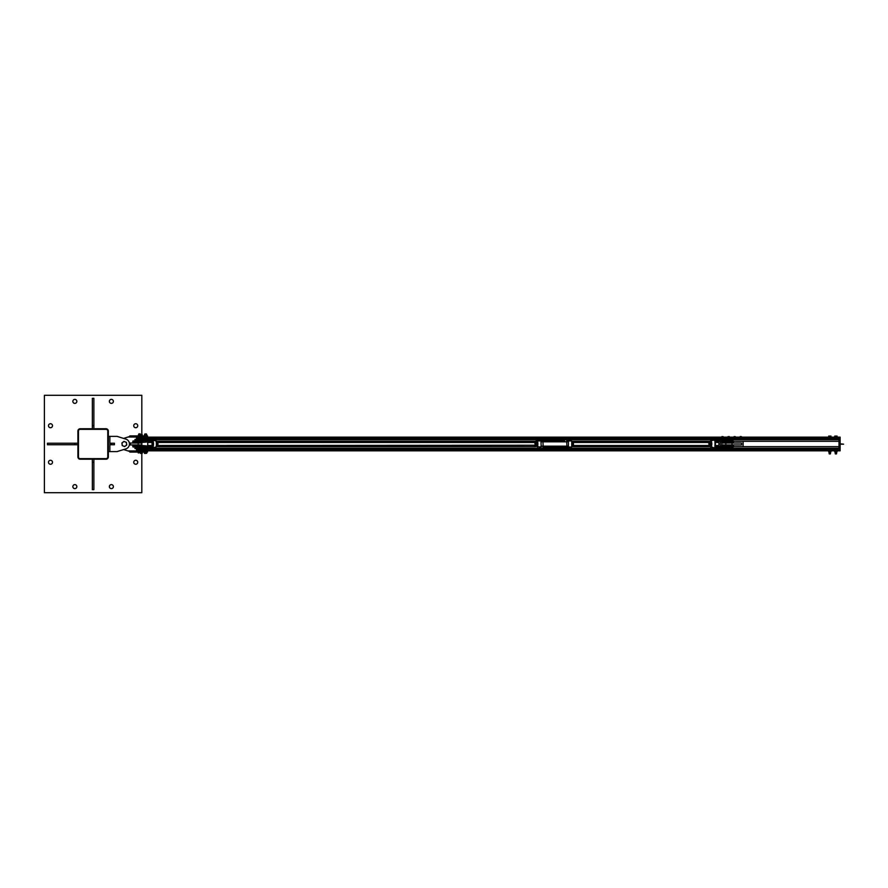 <?xml version="1.0" encoding="UTF-8"?>
<svg xmlns="http://www.w3.org/2000/svg" width="888" height="888" viewBox="0 0 888 888"><rect width="100%" height="100%" fill="white"/><g stroke="black" fill="none" stroke-linecap="round" stroke-linejoin="round"><path stroke-width="1.33" d="M137.729 462.271A1.998 1.998 0 0 1 134.732 463.991A1.998 1.998 0 0 1 134.732 460.539A1.998 1.998 0 0 1 137.729 462.271M52.492 462.271A1.998 1.998 0 0 1 49.495 463.991A1.998 1.998 0 0 1 49.495 460.539A1.998 1.998 0 0 1 52.492 462.271M137.729 425.729A1.998 1.998 0 0 1 134.732 427.461A1.998 1.998 0 0 1 134.732 423.998A1.998 1.998 0 0 1 137.729 425.729M52.492 425.729A1.998 1.998 0 0 1 49.495 427.461A1.998 1.998 0 0 1 49.495 423.998A1.998 1.998 0 0 1 52.492 425.729M113.375 401.376A1.998 1.998 0 0 1 110.378 403.108A1.998 1.998 0 0 1 110.378 399.644A1.998 1.998 0 0 1 113.375 401.376M113.375 486.624A1.998 1.998 0 0 1 110.378 488.356A1.998 1.998 0 0 1 110.378 484.892A1.998 1.998 0 0 1 113.375 486.624M76.845 401.376A1.998 1.998 0 0 1 73.848 403.108A1.998 1.998 0 0 1 73.848 399.644A1.998 1.998 0 0 1 76.845 401.376M76.845 486.624A1.998 1.998 0 0 1 73.848 488.356A1.998 1.998 0 0 1 73.848 484.892A1.998 1.998 0 0 1 76.845 486.624M141.825 434.565L141.825 395.293L44.4 395.293L44.4 492.707L141.825 492.707L141.825 453.402M108.336 456.92L108.336 431.046A2.287 2.287 0 0 0 106.061 428.76L80.175 428.76A2.287 2.287 0 0 0 77.9 431.046L77.9 456.92A2.287 2.287 0 0 0 80.175 459.207L106.061 459.207A2.287 2.287 0 0 0 108.336 456.92M106.061 429.337L80.175 429.337A1.709 1.709 0 0 0 78.466 431.046L78.466 456.92A1.709 1.709 0 0 0 80.175 458.641L106.061 458.641A1.709 1.709 0 0 0 107.77 456.92L107.77 431.046A1.709 1.709 0 0 0 106.061 429.337M93.884 459.207L93.884 489.654L92.352 489.654L92.352 459.207M93.884 462.248L92.352 462.248M92.352 428.76L92.352 398.324L93.884 398.324L93.884 428.76M92.352 425.718L93.884 425.718M77.9 444.744L47.453 444.744L47.453 443.223L77.9 443.223M74.847 444.744L74.847 443.223M108.336 436.374L109.868 436.374L109.868 451.592L117.094 451.592L126.185 448.773A5.139 5.139 0 0 0 126.507 439.338L117.094 436.374L109.868 436.374M108.336 451.592L109.868 451.592M109.868 443.223L114.43 443.223L114.43 444.744L109.868 444.744L109.868 443.223M111.389 444.744L111.389 443.223M136.497 450.027L136.497 450.926L127.939 450.926L123.643 449.561M123.61 438.417L127.939 437.04L136.497 437.04L136.497 437.939M129.837 451.504L128.027 450.926M128.027 437.04L129.837 436.474M136.497 437.04L147.541 437.04L147.541 435.897L129.837 435.897L129.837 437.04M129.837 450.926L129.837 452.07L147.541 452.07L147.541 450.926L136.497 450.926M130.414 444.932L130.414 443.034L141.825 443.034L141.825 444.932L129.371 444.932M129.371 443.034L130.414 443.034M122.955 442.157L124.009 441.369L125.219 441.891A2.287 2.287 0 0 0 122.056 444.255L121.9 442.946L122.955 442.157M126.429 442.402L126.596 443.711A2.287 2.287 0 0 0 125.219 441.891L126.429 442.402M126.751 445.021L125.696 445.809A2.287 2.287 0 0 0 126.596 443.711L126.751 445.021M123.421 446.087L122.211 445.565L122.056 444.255A2.287 2.287 0 0 0 125.696 445.809L124.642 446.597L123.421 446.087M728.893 439.416L729.559 439.394A1.976 0.91 -90 0 0 729.659 439.405L729.747 439.394A1.976 0.91 -90 0 1 729.659 439.405L728.693 439.405A1.976 1.976 -90 0 1 728.493 439.394L727.783 439.405A1.976 1.066 90 0 1 727.683 439.405L731.301 439.416L731.301 440.936L733.188 440.936L726.195 440.936L727.494 440.936L727.849 438.084L729.947 438.383L728.038 438.383L729.359 438.406L728.893 439.394A1.976 1.976 -90 0 1 728.693 439.405L728.049 438.406L727.672 439.416A1.976 1.066 90 0 1 727.572 439.394L727.328 439.305M734.221 439.416L734.221 439.416A1.976 1.898 90 0 0 734.409 439.405L733.677 439.416L733.777 438.406L735.664 438.383L734.609 439.416A1.976 1.898 90 0 1 734.409 439.405L735.364 439.416A1.976 1.421 -90 0 0 735.519 439.405L735.653 439.416A1.976 1.421 -90 0 1 735.519 439.405L735.042 438.383L733.466 438.383L733.466 439.316L733.943 438.084L739.671 438.306M151.171 447.918L142.136 446.786L132.856 446.786L134.976 447.03L134.976 448.551L839.005 448.551L839.005 446.653L733.433 446.653M721.833 437.14L136.497 437.14L136.497 439.416M733.433 441.325L839.005 441.325L839.005 437.14L741.536 437.14M136.497 449.694L136.497 450.838L839.005 450.838L839.005 448.551L839.005 449.694L136.497 449.694L136.497 448.551M156.133 446.653L535.753 446.653M571.817 446.653L710.156 446.653M156.133 441.325L535.753 441.325M571.817 441.325L710.156 441.325M140.093 440.936L141.847 440.936A3.041 2.886 90 0 0 142.069 440.936L140.304 440.936A3.041 2.886 90 0 1 140.093 440.936A3.041 3.03 -90 0 0 140.304 440.936L138.783 440.936L138.783 439.416L840.137 439.416L840.137 437.14L839.005 437.14M723.265 437.14L727.916 437.14M729.359 437.14L734.01 437.14M735.453 437.14L740.104 437.14M141.148 452.447L142.402 452.07M146.065 453.402L144.933 453.402L146.065 453.402M144.5 453.402L145.454 453.302M145.31 453.024L146.542 453.024L144.322 452.924L144.322 452.147L146.942 452.147L146.675 453.302M141.569 453.402L140.426 453.402L141.569 453.402M140.848 452.525L140.97 453.302M140.97 452.525L142.158 452.525L142.158 453.302M142.158 452.525L142.258 453.302M142.402 435.897L140.693 435.52M141.647 434.565L140.504 434.565L141.647 434.565M139.283 433.943L140.304 433.943L139.927 434.665M142.213 434.565L142.213 435.442L141.081 435.442L141.081 434.665M145.321 434.665L146.809 434.587M146.786 435.442L146.587 434.665M145.343 433.943L146.742 434.565M144.478 435.442L144.522 434.565M144.5 434.765L144.489 435.897L144.877 433.943L146.398 433.943M144.844 452.147L144.844 452.924M146.143 452.147L146.143 452.924M140.304 433.943L138.928 433.81L138.783 434.565M138.251 452.924L138.251 452.147L140.848 452.147L140.615 453.024M138.706 452.147L138.706 452.924M140.004 452.147L140.004 452.924M144.5 435.897L144.5 434.865L145.643 434.865L146.032 435.897L145.654 434.887L146.775 434.865L146.387 435.875A1.976 1.709 -90 0 1 146.209 435.886L145.255 435.897A1.976 1.721 90 0 1 145.066 435.886L144.489 434.887M146.043 435.875A1.976 1.709 -90 0 0 146.209 435.886L146.764 434.865L144.511 434.865M140.67 435.897L140.282 435.897A1.976 1.709 -90 0 1 140.115 435.886L139.15 435.897A1.976 1.709 90 0 1 138.972 435.886L138.417 434.865L138.406 435.786M140.282 435.897L140.115 435.886A1.976 1.709 -90 0 1 139.949 435.875L139.15 435.897L139.549 434.865L138.417 434.865L140.67 434.865L140.681 435.786L140.693 434.887L139.56 434.887L139.949 435.875M138.417 434.765L140.693 434.787M725.84 443.034L721.789 443.034L721.789 444.932L741.58 444.932L741.58 443.034L725.84 443.034L725.84 444.932M720.268 442.102L720.268 445.865M732.445 442.457L732.445 443.034M732.445 444.932L732.445 445.51M743.101 441.325L743.101 446.653M740.648 436.696L741.536 436.696L741.536 438.084M740.958 436.563L740.226 436.563L740.958 436.563M741.569 449.483L740.525 449.483L741.569 449.483M739.615 449.384L740.525 449.483L739.615 448.629L742.013 448.629L741.869 449.483M739.926 448.629L739.926 449.384M741.114 448.629L741.114 449.384M734.587 436.696L735.453 436.696L735.453 438.084M735.453 436.696L734.143 436.563L734.01 438.084M735.442 449.483L734.387 449.483L735.442 449.483M733.544 449.384L734.387 449.483L733.544 448.629L735.908 448.629L735.786 449.483M733.799 448.629L733.799 449.384M734.975 448.629L734.975 449.384M727.849 438.084L727.916 436.696L729.17 436.696M729.07 436.563L727.916 436.696M727.45 449.384L728.327 449.483L727.45 448.629L729.836 448.629L729.747 449.461M728.926 449.384L728.327 449.483L728.926 448.629M727.727 448.629L727.727 449.384M722.188 436.696L723.265 436.696L723.265 438.084M723.265 436.696L721.955 436.563L721.833 438.084M723.487 449.483L723.798 448.629L723.176 449.384M721.622 449.483L722.555 449.483L721.3 449.384L721.3 448.629L721.933 449.384M721.933 448.629L723.176 448.629M741.957 438.406L741.558 439.416A1.976 1.709 -90 0 1 741.391 439.405L740.426 439.416A1.976 1.709 90 0 1 740.248 439.405L739.671 438.406M741.946 438.383L740.814 438.383L741.946 438.406L741.391 439.405A1.976 1.709 -90 0 1 741.214 439.394L740.414 439.394L741.214 439.416M740.426 439.416L740.248 439.405A1.976 1.709 90 0 1 740.07 439.394L739.693 438.406L740.803 438.406L739.693 438.383M739.693 438.284L840.137 438.272M735.653 439.416L735.897 438.306M729.548 439.416L729.359 438.406L729.958 438.406L729.337 438.383M727.794 439.416L728.493 439.416M723.431 439.416L723.287 439.405A1.976 1.521 -90 0 1 723.132 439.394L721.556 439.327L721.556 438.383L721.322 439.316L721.755 438.084L723.698 438.295L721.533 438.406L722.788 438.406L722.777 439.327L722.788 438.406L723.787 438.406L723.431 439.416A1.976 1.521 -90 0 1 723.287 439.405L722.344 439.394A1.976 1.854 90 0 1 721.977 439.394L721.311 439.305M721.533 438.406L721.977 439.416M722.355 439.416L723.121 439.416M840.137 439.804L839.005 439.804L839.005 448.174L840.137 448.174L840.137 439.416M839.005 441.414L837.983 441.325M837.983 446.653L839.005 446.553M839.005 448.551L840.137 448.174M839.005 450.838L840.137 450.838L840.137 448.551M835.175 450.793L834.776 451.826L837.04 451.826L836.651 450.793M836.296 450.793L835.519 450.793M835.508 450.815L835.897 451.803L834.776 451.826L834.776 450.793M836.651 450.815L837.04 451.803L835.919 451.803L836.307 450.815M837.051 451.903L834.764 451.903M836.407 453.923L835.408 453.923M834.764 437.074L837.051 437.074L837.051 436.075L834.764 436.075L834.764 437.074M835.908 437.074L835.908 436.075M829.081 450.793L828.693 451.826L830.946 451.826L830.558 450.793M830.558 450.815L830.957 451.803L828.693 451.826L828.693 450.793M830.213 450.793L829.425 450.793M830.957 451.903L828.682 451.903M830.313 453.923L829.325 453.923M828.682 437.074L830.957 437.074L830.957 436.075L828.682 436.075L828.682 437.074M829.814 437.074L829.814 436.075M835.908 451.826L834.776 451.826L835.897 451.803M830.213 450.815L829.836 451.803L828.693 451.826L829.803 451.803L829.425 450.815M729.781 447.785L729.026 447.785L729.781 447.785M729.403 448.174L729.403 447.408M729.781 440.182L729.026 440.182L729.781 440.182M729.403 440.559L729.403 439.804M727.494 447.03L727.494 448.551L731.301 448.551L731.301 447.03L733.188 447.03L726.206 447.03A3.041 3.03 -90 0 0 725.984 447.041L715.151 447.918M726.206 445.743L733.433 445.743L731.301 444.932M731.301 443.034L733.188 442.457L715.573 441.602L726.206 442.224M136.497 440.182L137.263 440.182L136.497 440.182M136.885 439.804L136.885 440.559M136.497 447.785L137.263 447.785L136.497 447.785M136.885 447.408L136.885 448.174M138.783 439.416L134.976 439.416L134.976 440.936L133.1 440.936L141.891 440.936A3.041 2.298 90 0 0 142.058 440.936L152.514 440.293L152.847 441.225A3.741 1.177 90 0 1 152.847 446.742L153.091 446.875A3.907 1.232 -90 0 0 153.091 441.103L152.847 441.48M142.036 442.224L132.856 442.224L134.976 443.034M134.976 444.932L133.1 445.51L152.059 446.597L142.036 445.743M136.552 440.448L137.462 440.259L136.552 440.448M137.152 439.915L136.486 439.915L137.374 440.259M136.552 447.519L137.152 447.519M137.374 447.874L136.308 447.874L137.374 447.707M136.574 448.063L137.196 448.063M729.07 440.448L729.98 440.259L729.07 440.448M729.681 439.915L729.126 439.915M729.07 447.519L729.681 447.519M729.892 447.874L728.826 447.874L729.892 447.707M151.138 447.918L140.304 447.041A3.041 3.03 -90 0 0 140.082 447.03L138.783 447.03L138.783 448.551M140.082 447.03L140.304 447.041A3.041 2.886 90 0 0 140.093 447.03L141.847 447.03A3.041 2.886 90 0 1 142.069 447.041A3.041 2.298 90 0 0 141.891 447.03L152.714 447.474A3.918 1.232 -90 0 0 152.836 447.386L153.091 446.875M133.1 447.03L141.891 447.03M152.059 445.51L152.059 442.457L152.059 445.51L147.719 445.51L147.719 442.457L147.719 445.51M142.213 445.754L140.77 445.51M140.06 445.51L141.88 445.51M141.847 440.936L140.77 440.936M141.88 442.457L145.532 442.146L142.213 442.213M151.071 446.287A0.688 0.655 90 0 0 151.415 445.676L151.115 446.486L151.415 445.676L152.703 445.676L152.636 447.608M152.703 440.481L152.547 441.48A0.921 0.877 90 0 0 152.059 441.369L145.588 441.902L145.488 440.626L142.069 440.936M152.681 447.075L152.459 447.918L145.588 447.108L145.532 445.82L142.08 445.521M152.714 440.504L145.488 440.626M152.47 447.796L151.371 447.918M151.271 441.48L151.415 442.291L151.115 441.48M151.415 445.676L150.771 446.364M152.847 446.486L152.547 447.408M152.048 446.364L152.003 446.364A0.688 0.655 -90 0 0 152.703 445.676L152.547 446.486A0.921 0.877 90 0 1 152.059 446.597M151.171 440.048L151.926 440.026M151.371 440.048L144.211 440.626L151.138 440.048M140.06 442.457L138.783 443.034M133.1 442.457L140.959 442.224L140.959 441.181L133.1 440.936M715.018 441.225L714.851 441.103A3.907 1.232 90 0 1 714.851 446.875L715.018 446.742A3.741 1.177 -90 0 0 715.018 441.225L715.195 440.293L725.984 440.936A3.041 3.03 -90 0 0 726.206 440.936L727.805 440.936M715.151 440.048L725.984 440.936L722.133 440.87L722.033 442.146M713.874 440.093L714.585 440.448A3.918 1.232 90 0 1 714.674 440.592L714.851 441.103M725.973 442.213L720.745 442.146M724.408 442.457L727.805 442.457M720.745 445.82L725.973 445.754M733.188 445.51L724.408 445.51M727.805 445.51L727.738 446.786L715.195 447.685L715.018 446.742M715.062 440.892L714.884 440.404A4.129 1.299 -90 0 0 714.796 440.259L714.585 440.448M714.674 447.386A3.918 1.232 90 0 1 714.585 447.519L714.796 447.707A4.129 1.299 -90 0 0 714.884 447.563L715.106 446.486M714.585 447.519L715.173 447.408M710.311 446.797A3.208 1.01 -90 0 0 710.722 447.186A3.208 1.01 -90 0 0 710.789 447.186A3.208 1.01 -90 0 0 711.799 443.989A3.208 1.01 -90 0 0 710.789 440.781A3.208 1.01 -90 0 0 710.722 440.781L714.03 440.048M715.106 441.48L715.173 440.559M714.862 442.291L715.173 441.48A0.921 0.877 90 0 1 715.661 441.369M722.033 445.82L715.661 446.597A0.921 0.877 90 0 1 715.173 446.486L714.862 445.676M714.507 440.293L715.14 440.048L714.374 440.037M725.507 445.51L727.494 444.932M715.306 445.51L718.559 445.51L719.036 443.989L718.559 442.457L715.306 442.457M535.841 441.092L535.73 441.369A3.374 1.054 90 0 1 535.819 441.247L537.373 440.936L536.075 440.936M537.062 441.247A3.374 1.054 90 0 1 537.062 446.72L537.373 447.03A3.685 1.154 -90 0 0 537.373 440.936L540.992 440.936M537.062 446.72L540.992 447.03M568.065 441.036L566.544 441.247M540.925 440.936L564.69 440.936L541.203 440.936L540.992 441.813L568.442 441.813L567.665 440.936L571.495 440.936A3.685 1.154 90 0 1 571.495 447.03L542.879 447.03L567.665 447.03L568.442 446.153L568.442 441.813L567.587 440.936M571.75 441.247L571.75 441.247A3.374 1.054 -90 0 1 571.75 446.72M564.69 447.03L567.587 447.03M540.992 441.813L541.203 447.03M566.644 440.936L566.91 446.153L568.442 446.153L568.065 446.93M709.024 445.51L709.024 442.457M708.502 445.51A2.287 0.722 -90 0 0 708.524 445.598A2.287 0.722 -90 0 0 709.057 446.264A2.287 0.722 -90 0 0 709.656 445.066A2.287 0.722 -90 0 0 709.634 442.779A2.287 0.722 -90 0 0 709.013 441.702A2.287 0.722 -90 0 0 708.524 442.368A2.287 0.722 -90 0 0 708.502 442.457M711.122 442.368L711.11 442.335A2.287 0.722 90 0 1 711.122 442.368A2.287 0.722 90 0 1 711.221 442.779A2.287 0.722 90 0 1 711.244 445.066A2.287 0.722 90 0 1 711.122 445.598A2.287 0.722 90 0 1 711.11 445.632L711.099 445.665M708.746 441.747L708.402 442.901L709.579 441.658L710.012 443.9L709.623 446.22L708.802 446.309L708.424 445.188L708.802 446.309L710.888 446.22L711.221 442.779M709.623 446.22L710.888 446.22L711.244 445.066M710.012 443.9L711.277 443.9M709.579 441.658L710.844 441.658M573.215 442.368L573.204 442.324A2.287 0.722 90 0 1 573.215 442.368A2.287 0.722 90 0 1 573.326 442.801A2.287 0.722 90 0 1 573.337 445.088A2.287 0.722 90 0 1 573.215 445.598A2.287 0.722 90 0 1 573.204 445.621L573.193 445.665M571.928 446.298L572.982 446.242L573.326 442.801M571.939 446.242L572.982 446.242L573.337 445.088M572.205 443.933L573.382 443.933M571.928 441.68L572.949 441.68M157.787 445.51L535.131 445.232L534.842 442.457L157.787 442.457M534.321 445.51A2.287 0.722 -90 0 0 534.354 445.598A2.287 0.722 -90 0 0 534.432 445.82A2.287 0.722 -90 0 0 535.142 446.076A2.287 0.722 -90 0 0 535.564 444.233A2.287 0.722 -90 0 0 535.275 442.146A2.287 0.722 -90 0 0 534.565 441.891A2.287 0.722 -90 0 0 534.354 442.368A2.287 0.722 -90 0 0 534.321 442.457M536.94 442.368L536.94 442.357A2.287 0.722 90 0 1 536.94 442.368A2.287 0.722 90 0 1 537.151 444.233A2.287 0.722 90 0 1 536.94 445.598A2.287 0.722 90 0 1 536.918 445.665M534.565 441.891L535.109 441.369L535.775 442.923L535.675 445.543L534.92 446.609L534.432 445.82M534.92 446.609L536.729 446.076L537.151 444.233L536.374 441.369L535.109 441.369M535.775 442.923L537.04 442.923L536.863 442.146M536.729 446.076L536.951 445.543L535.675 445.543M157.764 442.368L157.742 442.335A2.287 0.722 90 0 1 157.764 442.368A2.287 0.722 90 0 1 157.864 442.768A2.287 0.722 90 0 1 157.886 445.055A2.287 0.722 90 0 1 157.764 445.598A2.287 0.722 90 0 1 157.753 445.632M156.277 442.768L156.61 443.989M156.277 446.32L157.531 446.22L157.864 442.768M156.31 446.22L157.531 446.22L157.886 445.055M156.654 443.889L157.92 443.889M156.277 441.658L157.487 441.658M138.162 443.034L138.162 444.932M136.497 438.272L721.433 438.272M723.676 438.272L727.516 438.272M729.758 438.272L733.61 438.272M138.783 448.262L727.494 448.262M731.301 448.262L839.005 448.262M138.783 439.704L727.494 439.704M731.301 439.704L839.005 439.704M146.431 434.565L146.775 435.786L146.764 434.887M732.012 444.932L732.012 443.034M740.803 438.406L740.803 439.305L740.825 438.406M735.364 439.416L734.609 439.416M733.777 438.406L733.666 439.394M729.958 439.305L729.947 438.383L729.747 439.394M723.698 439.416L723.787 438.406L723.787 439.305M840.137 449.694L839.005 449.694M136.386 440.104L137.374 440.104M728.904 440.104L729.892 440.259M142.069 447.041L145.488 447.341M152.081 447.941L151.382 447.918M132.856 446.786L132.856 445.743L140.959 445.743L140.77 447.03M142.08 442.457L152.059 441.369M155.489 440.781A3.208 1.01 90 0 1 155.555 440.781A3.208 1.01 90 0 1 156.499 443.989A3.208 1.01 90 0 1 155.555 447.186A3.208 1.01 90 0 1 155.489 447.186M151.127 446.242A3.741 1.177 90 0 1 150.982 445.51L151.115 446.253M150.982 442.457A3.741 1.177 90 0 1 151.127 441.725L150.971 442.457M145.532 442.146L152.003 441.602A0.688 0.655 -90 0 1 152.703 442.291L151.415 442.291A0.688 0.655 90 0 0 151.071 441.68M155.977 446.797A2.975 0.932 -90 0 0 156.599 443.989A2.975 0.932 -90 0 0 155.977 441.17M733.433 441.181L733.433 442.224L727.738 442.224L727.738 441.181L733.188 440.936M715.661 446.597L722.133 446.065L722.077 447.341L715.14 447.918M714.907 445.887L715.517 446.364A0.688 0.655 -90 0 0 715.573 446.364L715.462 446.364M720.756 445.82L724.208 445.521M714.008 447.918L710 446.309A2.975 0.932 90 0 0 710.611 446.953A2.975 0.932 90 0 0 711.543 443.989A2.975 0.932 90 0 0 710.611 441.014A2.975 0.932 90 0 0 710.034 441.658L710.722 440.781A3.208 1.01 -90 0 0 710.311 441.17M733.433 445.743L733.433 446.786L727.805 447.03M720.756 442.146L724.208 442.457M566.544 446.72L566.91 446.153L543.156 446.153L542.879 440.936M542.879 447.03L543.156 446.153L540.992 446.153M146.775 435.786L146.764 434.765M740.104 438.084L740.226 436.563M729.359 438.084L729.226 436.563M835.22 452.114L835.22 453.735M836.596 452.114L836.596 453.735M829.137 452.114L829.137 453.735M830.502 452.114L830.502 453.735M839.915 443.789L843.6 444.178L839.915 443.789M839.915 444.178L843.6 444.178L839.915 444.178M727.494 442.457L727.494 443.034M138.783 445.51L138.783 444.932M152.636 447.83L155.555 447.186C156.743 449.051 156.599 438.65 155.555 440.781L152.636 440.148M151.371 442.08L150.771 441.602M152.003 446.364L145.532 445.82M132.856 442.224L132.856 441.181M715.007 446.864L715.007 441.103M714.907 442.08L715.517 441.602M722.077 440.626L715.14 440.048M725.984 447.041L722.077 447.341M147.719 442.457L152.059 442.457M573.248 445.51L709.046 445.51M573.248 442.457L709.046 442.457M571.728 441.092L571.728 446.875"/></g></svg>
